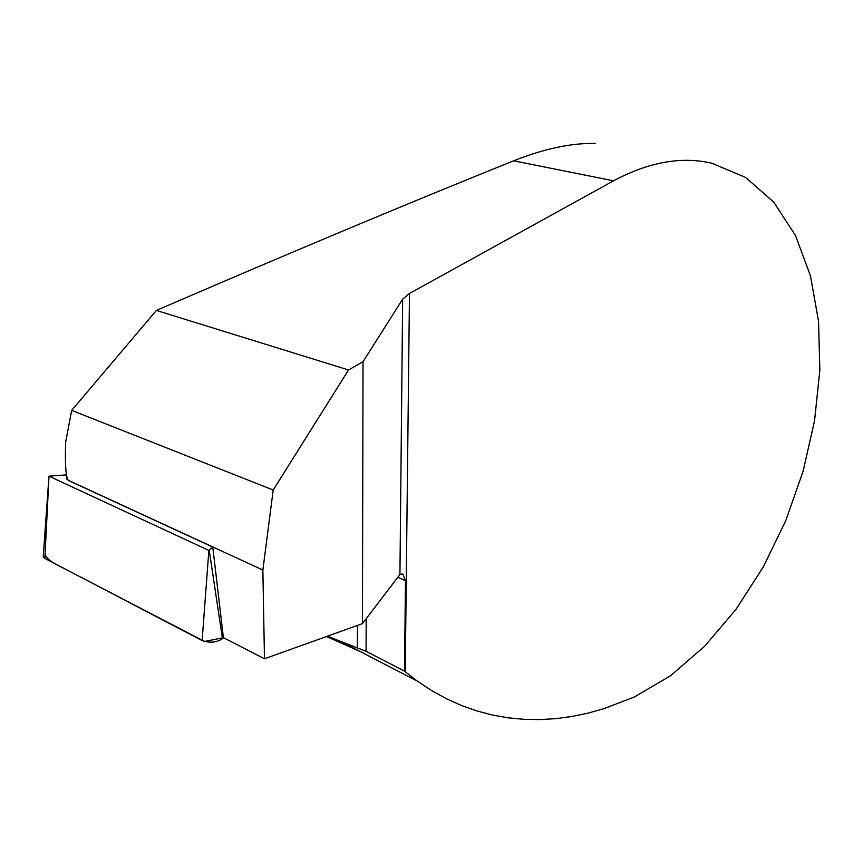 <?xml version="1.0" encoding="UTF-8"?>
<svg xmlns="http://www.w3.org/2000/svg" width="863" height="863" viewBox="0 0 863 863"><rect width="100%" height="100%" fill="white"/><g stroke="black" fill="none" stroke-linecap="round" stroke-linejoin="round"><path stroke-width="1.29" d="M66.505 478.836L68.673 480.594L212.773 547.066L223.398 637.671L264.477 658.782L262.87 570.033L68.673 480.464C67.541 480.011 66.699 477.282 66.127 472.288L66.429 477.584M262.87 570.033L273.204 490.011L71.661 410.389L65.653 442.223C65.21 455.34 65.372 465.362 66.127 472.288M71.661 410.389L156.386 310.443L348.533 369.968L363.032 361.716L362.438 623.636L264.477 658.782M595.405 143.441C571.5 142.891 544.251 148.684 513.658 160.809C408.782 202.978 289.688 252.859 156.386 310.443M326.516 636.527L359.601 651.252M366.182 618.739L366.074 651.317L327.411 636.204M366.074 651.317L404.488 671.123L405.481 580.767L402.902 574.229L399.936 574.499L362.438 623.636M399.936 574.499L402.654 299.17L363.032 361.716M273.204 490.011L348.533 369.968M402.654 299.17L409.483 293.463L405.243 671.748L417.433 681.177L431.899 690.734L446.721 698.89L461.845 705.654L477.217 711.047L492.795 715.114L508.512 717.876L524.326 719.354L540.184 719.591L556.074 718.62L571.921 716.473L587.703 713.205L603.399 708.847L634.337 697.002L670.616 675.697L704.844 646.053L735.988 609.397L763.205 567.131L785.772 520.626L803.075 471.317L814.575 420.637L819.85 370.087L818.545 321.263L810.443 275.815L795.47 235.491L773.755 202.125L745.708 177.498L712.083 163.301C681.716 156.127 648.879 161.964 613.571 180.82L409.483 293.463M405.243 671.748L404.488 671.123M66.278 474.887L49.008 476.182L208.868 550.443L212.773 547.066M45.081 553.917C46.473 561.306 61.942 566.937 73.355 573.291L204.509 641.468L223.398 637.671L222.492 638.652C216.742 642.547 209.957 643.183 202.125 640.562L44.854 558.404L43.215 556.775L43.29 555.675M357.39 647.498L357.422 625.438M513.658 160.809L613.571 180.82M405.481 580.767L397.843 577.239M209.234 550.411L222.492 638.652M49.008 476.182L44.854 558.404M202.125 640.562L208.868 550.443M342.201 642.245L417.433 681.177M402.902 574.229L401.953 573.798M48.975 476.16L43.215 556.775"/></g></svg>

